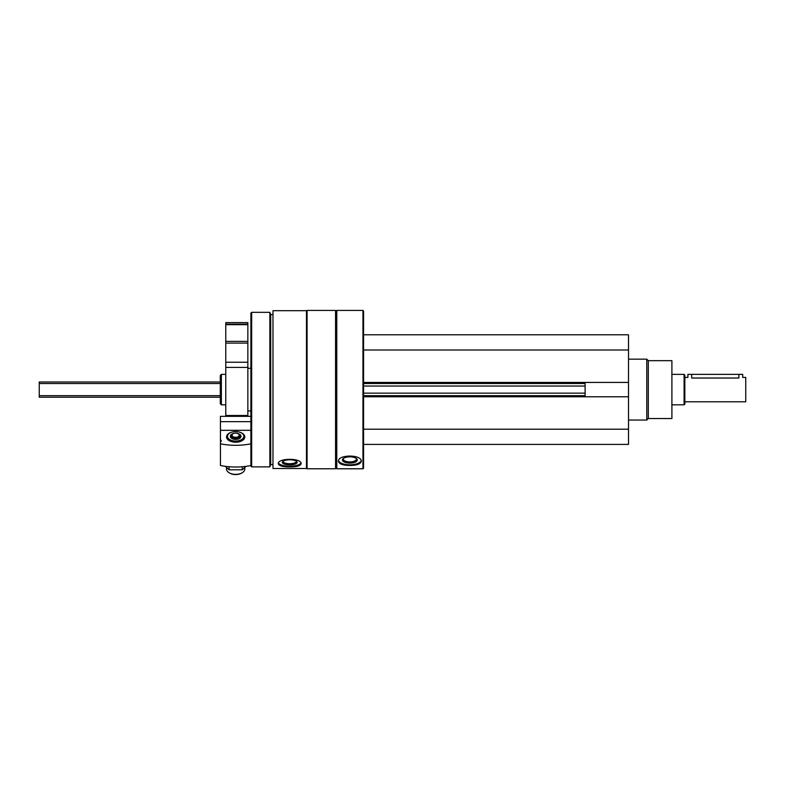 <?xml version="1.0" encoding="UTF-8"?>
<svg xmlns="http://www.w3.org/2000/svg" width="785" height="785" viewBox="0 0 785 785"><rect width="100%" height="100%" fill="white"/><g stroke="black" fill="none" stroke-linecap="round" stroke-linejoin="round"><path stroke-width="1.18" d="M363.573 444.418L628.51 444.418L628.51 334.783L363.573 334.783M363.573 396.759L585.11 396.759L585.11 382.423L628.51 382.423M362.964 468.773L363.573 468.164L363.573 311.037L362.964 310.418L336.775 310.418L336.775 468.773L362.964 468.773L362.964 310.418M272.974 468.508L272.974 310.693L306.474 310.693L306.474 468.508L272.974 468.508M294.051 466.702L289.724 466.879C296.661 466.908 300.469 465.868 301.146 463.749L297.878 466.104M301.146 463.749C301.862 457.871 277.605 457.851 278.302 463.749C278.979 465.868 282.786 466.908 289.724 466.879M354.212 465.181L349.865 465.436C356.802 465.397 360.609 464.043 361.286 461.354L357.989 464.377M361.286 461.354C362.003 454.329 337.746 454.309 338.443 461.354C339.13 464.043 342.937 465.397 349.865 465.436M336.775 468.773L336.166 468.164L336.166 311.037L336.775 310.418M335.558 468.773L335.558 310.418L307.082 310.418L307.082 468.773L335.558 468.773L336.166 468.164M272.974 464.592L270.688 464.592L270.688 314.608L269.854 312.322L251.661 312.322L251.661 466.869L269.854 466.869L269.854 312.322M251.661 466.869L250.896 466.113L250.896 313.087L251.661 312.322M220.291 403.745L220.291 375.446L221.37 374.376L221.37 404.825L220.291 403.745M361.169 460.658A11.422 4.828 0 0 1 349.865 464.808A11.422 4.828 0 0 1 338.561 460.667M349.865 463.111A7.408 3.13 0 0 1 343.31 458.518A7.408 3.13 0 0 1 349.865 456.85A7.408 3.13 0 0 1 356.419 458.518A7.408 3.13 0 0 1 349.865 463.111M355.968 458.204A6.525 2.757 0 0 1 356.39 459.176A6.525 2.757 0 0 1 349.865 461.933A6.525 2.757 0 0 1 343.349 459.176A6.525 2.757 0 0 1 343.761 458.204M300.959 463.022A11.422 3.905 0 0 1 289.724 466.221A11.422 3.905 0 0 1 278.489 463.022M289.724 464.857A7.408 2.532 0 0 1 282.826 461.394A7.408 2.532 0 0 1 289.724 459.784A7.408 2.532 0 0 1 296.622 461.394A7.408 2.532 0 0 1 289.724 464.857M296.112 461.04A6.525 2.227 0 0 1 296.239 461.492A6.525 2.227 0 0 1 289.724 463.719A6.525 2.227 0 0 1 283.199 461.492A6.525 2.227 0 0 1 283.336 461.04M363.573 383.512L585.11 383.512M363.573 350.012L628.51 350.012M363.573 429.189L628.51 429.189M585.11 396.778L628.51 396.778M363.573 395.689L585.11 395.689M648.302 360.668L648.302 418.533L671.901 418.533L671.901 360.668L648.302 360.668L646.781 359.147L628.51 359.147M648.302 418.533L646.781 420.053L646.781 359.147M231.241 432.319A9.126 5.279 0 0 0 229.249 440.689A9.126 5.279 0 0 0 242.084 440.689A9.126 5.279 0 0 0 240.092 432.319M220.448 443.8A45.677 26.464 0 0 0 250.896 443.8L250.896 465.515A45.677 26.464 180 0 1 220.448 465.515L220.448 441.945A2.738 1.59 0 0 0 221.203 440.856A2.738 1.59 0 0 0 220.448 439.757L220.448 416.344L250.896 416.344M250.896 430.317L220.448 430.317M220.448 439.757L220.448 441.945M250.896 421.653L220.448 421.653M238.954 433.879A5.328 3.091 180 0 1 240.995 436.313A5.328 3.091 180 0 1 235.667 439.404A5.328 3.091 180 0 1 230.339 436.313A5.328 3.091 180 0 1 232.389 433.879M235.667 441.062A8.203 4.749 180 0 1 228.082 438.118A8.203 4.749 180 0 1 229.897 432.937A8.203 4.749 180 0 1 241.437 432.937A8.203 4.749 180 0 1 243.252 438.118A8.203 4.749 180 0 1 235.667 441.062M244.802 467.624L244.802 469.067A9.135 5.289 180 0 1 242.094 472.825A9.135 5.289 180 0 1 235.667 474.356A9.135 5.289 180 0 1 229.24 472.825A9.135 5.289 180 0 1 226.531 469.067L226.531 467.624M241.437 473.198L242.094 472.825L241.437 473.198A8.203 4.749 180 0 1 235.667 474.582A8.203 4.749 180 0 1 229.897 473.198L229.24 472.825L229.897 473.198M246.107 466.329L242.261 469.813L229.073 469.813L225.226 466.329M229.073 469.813L229.073 466.751M242.261 469.813L242.261 466.751M684.844 401.783L745.75 401.783L745.75 377.418L742.708 377.418L742.708 374.376L687.886 374.376L687.886 377.418L684.844 377.418M738.901 374.376L738.901 378.027C743.807 377.359 743.807 377.359 738.901 378.027L691.693 378.027C686.787 377.359 686.787 377.359 691.693 378.027C686.787 377.359 686.787 377.359 691.693 378.027L691.693 374.376M220.291 397.21L39.25 397.21L39.25 381.991L220.291 381.991M684.088 374.376L684.088 404.825L684.844 404.069L684.844 375.132L684.088 374.376L671.901 374.376M225.776 322.606L247.854 322.606L247.854 324.126L225.776 324.126L225.776 322.606M225.776 324.126L225.776 341.387L247.854 341.387L247.854 324.126M225.776 341.387L225.776 343.104L247.854 343.104L247.854 341.387M225.776 343.104L225.776 362.238L247.854 362.238L247.854 343.104M225.776 362.238L225.776 367.429L247.854 367.429L247.854 362.238M225.776 367.429L225.776 415.481L247.854 415.481L247.854 367.429M363.573 382.442L585.11 382.442M363.573 393.148L585.11 393.148M363.573 386.043L585.11 386.043M240.004 435.302L237.158 433.114C233.547 432.977 231.604 433.703 231.339 435.302A4.386 2.541 0 0 0 235.667 438.226A4.386 2.541 0 0 0 240.004 435.312A4.386 2.541 0 0 0 240.004 435.302L240.583 437.51M235.667 437.304A3.64 2.11 0 0 0 238.817 434.144A3.64 2.11 0 0 0 232.517 434.144A3.64 2.11 0 0 0 235.667 437.304M39.25 395.689L220.291 395.689M39.25 383.512L220.291 383.512M225.776 324.666L247.854 324.666M336.166 311.037L335.558 310.418M306.474 468.164L307.082 468.773M306.474 311.037L307.082 310.418M272.974 314.608L270.688 314.608M270.688 464.592L269.854 466.869M225.776 374.376L221.37 374.376M225.776 404.825L221.37 404.825M646.781 420.053L628.51 420.053M229.897 432.937L229.24 433.32M241.437 432.937L242.094 433.32M231.339 435.302L230.761 437.51M684.088 404.825L671.901 404.825M247.854 410.918L250.896 410.918M247.854 368.283L250.896 368.283"/></g></svg>
